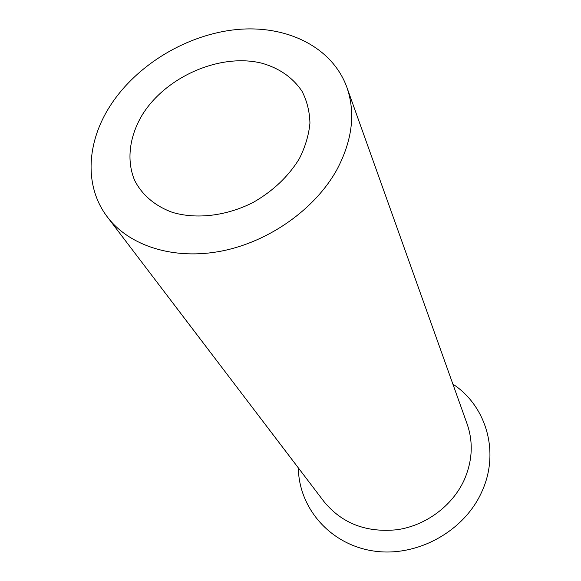 <?xml version="1.0" encoding="UTF-8"?>
<svg xmlns="http://www.w3.org/2000/svg" width="581" height="581" viewBox="0 0 581 581"><rect width="100%" height="100%" fill="white"/><g stroke="black" fill="none" stroke-linecap="round" stroke-linejoin="round"><path stroke-width="0.87" d="M346.864 87.281L467.131 424.007C473.45 442.337 472.462 461.023 464.168 480.066C452.425 505.782 426.026 525.471 397.288 529.705C366.422 532.886 341.991 523.517 323.995 501.606L107.449 217.083C83.933 186.494 86.504 142.178 110.426 105.466C136.963 64.433 187.423 34.264 237.063 29.515C286.607 24.845 332.194 46.908 346.864 87.281C355.674 112.772 352.42 140.108 337.103 169.296C315.461 208.782 269.49 241.594 221.811 251.021C174.097 260.419 129.418 246.083 107.449 217.083M452.889 384.128C486.166 405.792 500.139 452.105 481.838 491.693C464.161 531.673 416.403 557.724 373.191 550.948C329.885 544.426 298.779 507.83 298.351 467.916M299.346 158.664C288.437 176.45 273.07 191.026 253.229 202.399C226.641 215.958 196.596 219.538 172.521 212.399C155.105 206.124 141.989 194.889 134.632 180.364C126.23 160.341 129.396 136.179 142.49 114.493C166.348 76.365 220.352 52.922 261.74 63.176C279.33 68.166 292.766 77.527 302.033 91.282C307 100.963 309.637 111.574 309.942 123.121C308.823 134.966 305.294 146.811 299.346 158.664"/></g></svg>
